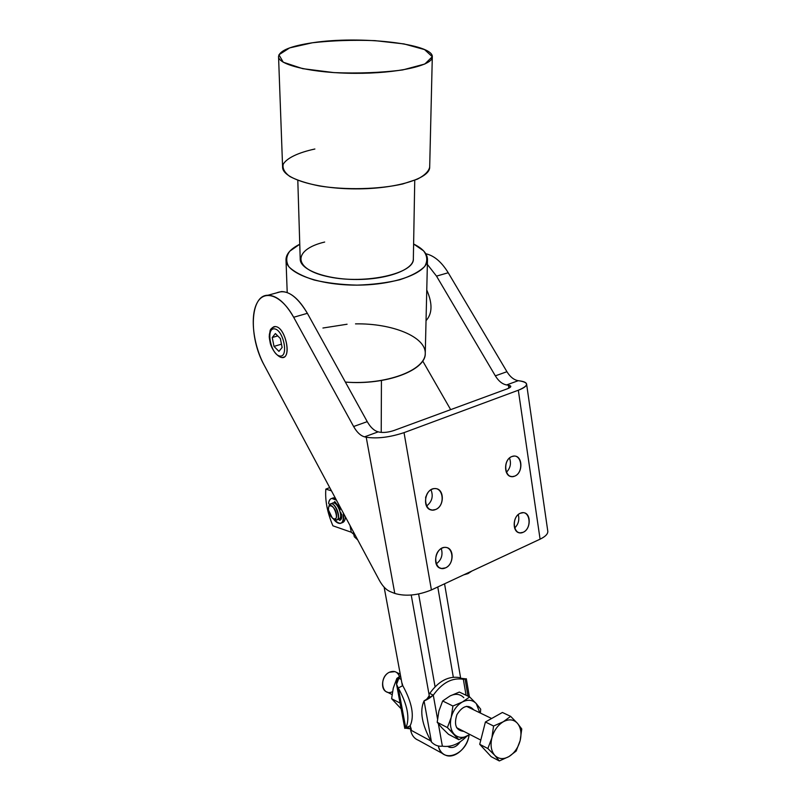 <?xml version="1.0" encoding="UTF-8"?>
<svg xmlns="http://www.w3.org/2000/svg" width="801" height="801" viewBox="0 0 801 801"><rect width="100%" height="100%" fill="white"/><g stroke="black" fill="none" stroke-linecap="round" stroke-linejoin="round"><path stroke-width="1.2" d="M463.749 574.838L467.974 573.626L471.909 571.023L467.974 573.626L463.749 574.838M425.571 497.862L425.992 496.34L425.571 497.862M514.602 528.089C518.417 524.295 519.639 519.789 518.247 514.572C519.639 519.789 518.417 524.295 514.602 528.089C518.417 524.295 519.639 519.789 518.247 514.572C519.639 519.789 518.417 524.295 514.602 528.089M436.185 563.954C441.431 560.019 443.123 554.883 441.271 548.555C443.123 554.883 441.431 560.019 436.185 563.954C441.431 560.019 443.123 554.883 441.271 548.555C443.123 554.883 441.431 560.019 436.185 563.954M426.512 506.082C432.029 501.756 433.521 496.32 430.988 489.771C433.521 496.32 432.029 501.756 426.512 506.082C432.029 501.756 433.521 496.32 430.988 489.771C433.521 496.32 432.029 501.756 426.512 506.082M506.342 472.36C510.367 468.235 511.418 463.449 509.516 458.002C511.418 463.449 510.367 468.235 506.342 472.36C510.367 468.235 511.418 463.449 509.516 458.002C511.418 463.449 510.367 468.235 506.342 472.36M402.412 685.846L384.13 587.173L402.412 685.846M453.316 677.215L437.767 586.973L453.316 677.215M444.555 583.799L460.635 678.057L444.555 583.799M469.076 735.018C467.394 747.854 454.768 759.028 445.807 755.313C442.032 753.821 439.529 750.707 438.297 745.971C441.912 764.114 466.813 754.822 469.076 735.018M410.593 729.991L430.828 740.955L410.593 729.991C411.664 735.168 414.227 738.582 418.272 740.204L443.093 753.821M447.719 746.422L449.241 747.233C453.276 748.284 456.94 746.472 460.225 741.796C456.23 747.253 452.054 748.795 447.719 746.422M429.676 698.031L411.233 595.043L429.676 698.031M418.623 594.002L435.073 686.767L418.623 594.002M332.906 525.806C327.309 512.6 324.956 500.375 325.837 489.111L329.722 487.609L325.837 489.111L331.454 490.833L325.837 489.111C324.956 500.375 327.309 512.6 332.906 525.806L351.289 532.224L350.027 525.536L351.289 532.224L332.906 525.806M341.777 517.536L339.934 518.347L341.777 517.536M357.717 539.904L354.322 536.76L353.742 534.287L351.289 532.224L353.742 534.287L353.211 531.504L354.322 536.76L357.717 539.904M353.391 531.834L354.322 536.76L353.391 531.834M442.362 746.162C438.327 746.632 434.703 745.27 431.489 742.076C434.703 745.27 438.327 746.632 442.362 746.162L438.387 723.834L442.362 746.162C450.843 747.433 458.933 744.169 466.633 736.369C458.933 744.169 450.843 747.433 442.362 746.162M424.049 700.875L433.291 695.168L429.716 693.426C438.658 680.99 448.66 675.724 459.734 677.636C448.66 675.724 438.658 680.99 429.716 693.426L433.291 695.168C429.646 698.182 426.573 700.084 424.049 700.875L431.489 742.076L424.049 700.875C419.424 711.018 421.897 724.745 431.489 742.076C421.897 724.745 419.424 711.018 424.049 700.875L425.131 700.314L424.049 700.875M437.506 718.847L433.291 695.168C442.242 682.682 452.265 677.386 463.348 679.298L459.734 677.636L463.348 679.298C452.265 677.386 442.242 682.682 433.291 695.168L437.506 718.847M429.016 695.999L429.196 695.338M469.396 696.83L466.332 678.737L463.348 679.298L466.062 695.258L463.348 679.298L465.561 678.978M465.091 679.188L467.964 696.159M426.603 699.533L428.585 698.482M400.57 675.884L398.838 678.277L401.231 679.448L398.838 678.277L400.57 675.884M405.656 728.189L410.382 728.88L407.999 727.588M398.838 678.277C395.924 681.461 395.754 684.695 398.307 687.959L402.773 685.666L398.307 687.959L396.565 684.344L398.838 678.277M411.324 729.381L410.192 725.756L404.936 728.299M396.565 684.344L404.785 728.409L405.787 728.129L398.307 687.959L405.787 728.129C410.132 718.427 407.629 705.03 398.307 687.959C407.629 705.03 410.132 718.427 405.787 728.129L410.192 725.756L410.262 727.298M402.122 683.313L402.773 685.666C412.094 702.687 414.568 716.054 410.192 725.756C414.568 716.054 412.094 702.687 402.773 685.666M328.821 506.793L330.873 503.829C335.919 502.447 341.777 519.348 336.47 519.959L333.637 518.958C344.56 526.217 333.807 495.358 329.041 505.781L328.931 506.172M328.44 509.977L328.64 507.263C332.625 498.582 341.566 524.375 332.435 518.227L328.44 509.977C329.141 517.907 337.301 522.833 336.54 514.793C335.819 506.743 327.609 501.947 328.44 509.977M337.151 519.689L338.563 519.118C343.889 518.497 338.032 501.606 332.976 502.998L332.295 503.278M336.861 505.03L340.225 509.186L336.861 505.03M341.016 512.79L340.675 514.683L341.016 512.79M331.694 503.839C336.35 497.761 345.281 520.31 337.742 519.118M426.032 320.66C432.4 313.702 432.64 303.479 426.763 290.012C432.64 303.479 432.4 313.702 426.032 320.66M508.855 388.185L508.415 385.191L506.622 384.941C502.337 384.16 498.572 381.126 495.338 375.849L436.515 276.125L427.374 264.42L436.515 276.125L448.22 272.751L506.933 371.704L495.338 375.849C498.572 381.126 502.337 384.16 506.622 384.941L518.227 380.695C513.922 379.944 510.157 376.941 506.933 371.704C510.157 376.941 513.922 379.944 518.227 380.695L506.622 384.941L508.415 385.191C511.809 385.882 511.559 387.053 507.654 388.685L393.942 430.507C388.645 432.24 383.959 432.81 379.884 432.22L378.212 431.849L364.545 436.845L366.217 437.226C377.111 438.868 389.717 437.346 404.034 432.64L518.317 390.227C528.66 385.822 529.231 382.718 520.029 380.946L518.227 380.695L520.029 380.946C524.255 381.546 526.447 382.638 526.617 384.24C526.567 386.142 523.804 388.135 518.317 390.227L540.084 539.173L431.409 589.947C417.792 595.433 405.586 596.595 394.793 593.441L390.037 591.549C386.082 589.826 382.508 586.062 379.314 580.254L264.29 365.356C248.46 337.291 249.862 294.998 267.914 295.249C276.715 295.419 285.296 302.758 293.667 317.266L353.621 426.512C356.906 432.31 360.55 435.754 364.545 436.845L378.212 431.849L379.884 432.22C383.959 432.81 388.645 432.24 393.942 430.507L507.654 388.685L510.818 386.422L508.415 385.191L508.855 388.185M422.688 360.951L450.663 409.651L422.688 360.951M547.754 530.923C548.194 533.726 545.631 536.48 540.084 539.173C545.311 536.65 547.894 534.047 547.814 531.363L526.617 384.24M276.505 292.916C286.428 288.791 296.72 295.589 307.374 313.321L367.238 421.646C370.523 427.394 374.177 430.798 378.212 431.849C374.177 430.798 370.523 427.394 367.238 421.646L353.621 426.512L367.238 421.646L307.374 313.321L293.667 317.266L307.374 313.321C299.003 298.933 290.373 291.684 281.481 291.554L267.914 295.249M523.163 532.295C531.143 529.151 531.273 512.75 523.293 512.68L520.31 513.251C512.33 516.285 512.079 532.705 519.989 532.885L523.163 532.295C513.591 536.82 510.637 517.466 520.31 513.251C529.882 508.915 532.695 528.049 523.163 532.295M514.743 476.124C523.163 473.101 522.813 455.669 514.302 456.069L511.809 456.56C503.378 459.474 503.609 476.925 512.039 476.645L514.743 476.124C505 480.39 501.957 460.505 511.809 456.56C521.551 452.505 524.445 472.149 514.743 476.124M275.424 326.588L272.37 327.599L275.424 326.588C285.967 327.018 292.265 360.44 281.321 357.426L282.493 357.496C292.165 357.667 285.186 326.838 275.424 326.588M445.556 567.859C454.067 564.475 454.397 547.904 445.927 547.453C435.624 545.721 431.118 567.599 441.591 568.5L445.556 567.859C435.073 572.815 431.589 552.71 442.202 548.074C452.695 543.328 455.999 563.193 445.556 567.859M435.654 509.506C444.685 506.242 444.455 488.53 435.344 488.6C424.61 487.519 421.426 509.847 432.26 510.087L435.654 509.506C424.961 514.172 421.376 493.496 432.2 489.171C442.903 484.715 446.297 505.131 435.654 509.506M431.409 589.947L404.034 432.64C389.717 437.346 377.111 438.868 366.217 437.226L394.793 593.441C405.586 596.595 417.792 595.433 431.409 589.947L540.084 539.173L518.317 390.227L404.034 432.64L431.409 589.947M379.314 580.254C382.508 586.062 386.082 589.826 390.037 591.549L394.793 593.441L366.217 437.226L364.545 436.845C360.55 435.754 356.906 432.31 353.621 426.512L293.667 317.266C281.662 295.229 264.43 289.091 257.191 302.738C249.772 316.075 253.226 344.82 264.29 365.356L379.314 580.254M425.842 253.767C434.122 255.609 441.581 261.947 448.22 272.751C441.581 261.947 434.122 255.609 425.842 253.767M495.338 375.849L506.933 371.704L448.22 272.751L436.515 276.125L495.338 375.849M481.912 735.698L483.454 729.671L481.912 735.698M400.26 674.192L394.953 671.618L389.386 672.249C381.536 675.724 379.964 690.152 387.213 692.094L392.039 694.567M508.955 756.565L516.184 751.038L520.149 740.575C518.147 747.774 514.422 753.1 508.955 756.565C503.408 759.598 498.683 759.208 494.778 755.373L499.323 760.95L508.955 756.565L499.323 760.95L494.778 755.373C491.173 751.088 490.202 745.24 491.884 737.851L487.859 748.524L494.778 755.373L487.859 748.524L479.719 744.309L485.406 721.991L493.576 726.016L491.884 737.851C493.947 730.492 497.761 725.125 503.318 721.731C508.925 718.817 513.621 719.328 517.406 723.253C520.88 727.568 521.801 733.346 520.149 740.575L521.771 728.96L517.406 723.253L510.637 716.364L503.318 721.731L493.576 726.016L503.318 721.731L510.637 716.364L502.407 712.469L485.406 721.991L502.407 712.469L510.637 716.364L517.406 723.253L521.771 728.96L520.149 740.575L516.184 751.038L508.955 756.565C514.422 753.1 518.147 747.774 520.149 740.575C521.801 733.346 520.88 727.568 517.406 723.253C513.621 719.328 508.925 718.817 503.318 721.731C497.761 725.125 493.947 730.492 491.884 737.851L493.576 726.016L485.406 721.991L479.719 744.309L491.173 756.675L479.719 744.309L487.859 748.524L491.884 737.851C490.202 745.24 491.173 751.088 494.778 755.373C498.683 759.208 503.408 759.598 508.955 756.565M491.173 756.675L499.323 760.95L491.173 756.675M392.49 691.714C381.787 697 378.563 677.155 389.386 672.249C394.222 670.307 397.576 671.739 399.449 676.535M473.751 709.836C468.275 704.059 462.658 705.671 456.9 714.652C453.716 724.965 456.029 730.542 463.819 731.373C456.029 730.542 453.716 724.965 456.9 714.652C462.658 705.671 468.275 704.059 473.751 709.836M451.223 717.326C449.611 724.414 450.593 730.041 454.167 734.207C458.032 737.951 462.688 738.392 468.144 735.558L458.763 739.673L447.399 727.578L437.196 722.292L438.888 711.098L442.653 700.975L449.982 695.989C455.459 693.316 460.064 693.876 463.809 697.671C460.064 693.876 455.459 693.316 449.982 695.989L459.323 692.064L469.666 696.96L462.397 701.986C456.95 705.17 453.226 710.287 451.223 717.326C453.226 710.287 456.95 705.17 462.397 701.986L452.905 706.011L451.223 717.326L447.399 727.578L454.167 734.207C450.593 730.041 449.611 724.414 451.223 717.326L452.905 706.011L442.653 700.975L438.888 711.098L437.196 722.292L441.842 727.789L437.196 722.292L447.399 727.578L451.223 717.326M479.809 712.78L476.285 703.628C472.54 699.804 467.914 699.253 462.397 701.986C467.914 699.253 472.54 699.804 476.285 703.628L469.666 696.96L476.285 703.628L479.809 712.78M448.52 734.317L441.842 727.789L448.52 734.317L458.763 739.673L448.52 734.317M469.917 734.507L468.144 735.558C462.688 738.392 458.032 737.951 454.167 734.207L458.763 739.673L469.917 734.507M480.71 709.215L480.39 713.06L480.71 709.215L476.285 703.628L480.71 709.215M449.982 695.989L442.653 700.975L452.905 706.011L462.397 701.986L469.666 696.96L459.323 692.064L449.982 695.989M400.059 703.068L391.609 698.692L401.131 708.805L391.609 698.692L393.281 688.089L396.835 678.437L400.56 675.814L396.835 678.437L393.281 688.089L391.609 698.692L400.059 703.068M398.127 679.078L396.835 678.437L398.127 679.078M322.943 328.02L347.073 324.235M355.514 323.874C392.089 323.173 426.042 336.78 425.251 353.551C425.271 370.352 385.912 385.251 345.371 382.077C385.932 385.541 426.082 370.222 425.261 353.411L427.484 259.654C427.514 272.851 395.043 285.186 356.505 285.126C317.957 285.226 285.627 272.881 285.997 259.644C286.137 253.897 290.723 248.771 299.754 244.245L289.852 251.134C286.037 256.27 285.727 261.496 288.911 266.813C294.207 271.95 302.638 276.345 314.202 280.02C327.219 283.043 341.486 284.745 357.026 285.126C372.555 284.645 386.773 282.863 399.699 279.769C411.163 276.035 419.494 271.599 424.69 266.453C427.784 261.136 427.404 255.93 423.559 250.833L413.616 244.005C422.858 248.58 427.484 253.797 427.484 259.654M413.356 258.843C414.638 273.481 365.596 284.595 329.131 276.906C292.395 269.587 292.365 249.682 324.675 242.042M297.802 180.335L300.215 259.073C299.894 269.737 325.857 279.569 356.575 279.489C387.294 279.539 413.386 269.717 413.346 259.083L414.748 180.265M429.686 167.119C428.745 171.354 424.66 175.369 417.431 179.144L402.783 183.95C379.243 189.376 345.782 190.207 319.379 185.952C306.983 183.469 297.161 180.325 289.912 176.53C284.485 172.505 282.262 168.38 283.254 164.165C286.958 157.957 298.373 152.601 314.873 149.006M312.4 42.773C359.419 35.434 434.242 43.695 432.3 57.071C432.5 65.602 397.206 73.532 355.103 73.332C312.991 73.231 277.897 65.031 278.548 56.47C279.609 50.553 290.893 45.987 312.4 42.773L289.642 47.9L278.938 54.788L283.254 62.228L302.728 68.666L333.897 72.601C358.578 73.582 381.516 72.691 402.693 69.937L424.84 64.02L432.3 56.721L424.55 49.582L404.024 43.925L374.998 40.641C353.021 39.83 332.155 40.541 312.4 42.773M278.558 56.751L282.603 167.099C282.112 178.323 315.704 188.896 355.864 188.876C396.024 189.006 429.777 178.553 429.676 167.369L432.3 57.071M329.601 504.65L328.6 503.238C328.971 500.435 330.052 498.833 331.844 498.422L336.46 500.204C332.195 497.071 329.571 498.082 328.6 503.238L329.601 504.65M343.359 513.081C344.34 518.988 343.389 522.432 340.495 523.393C338.212 523.704 335.809 522.172 333.276 518.798C340.615 526.207 343.979 524.305 343.359 513.081M341.807 522.773L342.127 522.733C344.11 522.232 345.201 520.28 345.401 516.895C345.181 520.48 343.979 522.442 341.807 522.773M332.145 498.382L335.229 497.892L332.405 498.202M333.937 503.028L334.578 501.586L340.014 507.764L339.914 509.917L340.014 507.764L334.578 501.586L333.937 503.028M340.425 512.53L341.937 514.823C342.057 517.907 341.316 519.769 339.714 520.4L338.382 519.188L339.714 520.4C341.316 519.769 342.057 517.907 341.937 514.823L340.425 512.53M334.067 503.058L335.509 502.077L334.067 503.058M336.07 504.24L335.589 502.467L336.07 504.24M340.836 519.629L339.884 518.207L340.836 519.629M340.345 509.196L339.514 509.466L340.345 509.196M274.443 328.851C283.554 329.722 289.031 357.586 279.859 356.034C270.898 354.873 265.441 327.789 274.443 328.851C265.441 327.789 270.898 354.873 279.859 356.034C289.031 357.586 283.554 329.722 274.443 328.851M274.062 326.668L273.511 326.908L274.062 326.668M284.055 357.016L282.753 357.416C280.49 358.447 273.521 353.531 270.388 343.779C268.665 335.158 269.436 337.031 269.386 334.217C270.738 330.813 268.515 329.371 275.023 326.488M275.374 333.546L280.35 338.523L282.122 347.484L278.928 351.389L274.012 346.392L272.23 337.521L275.374 333.546L272.23 337.521L277.727 335.899L272.23 337.521L274.012 346.392L281.461 344.16L274.012 346.392L278.928 351.389L282.122 347.484L280.35 338.523L275.374 333.546M449.241 747.233L447.739 746.422M424.55 700.645C425.882 700.284 427.384 698.692 429.046 695.879M465.932 678.878L461.186 678.307M329.041 505.781L328.64 507.263M332.976 502.998L330.873 503.829M518.017 532.315L519.989 532.885M509.887 476.144L512.039 476.645M441.591 568.5L439.278 567.689M432.26 510.087L429.666 509.346M456.61 727.678L480.8 740.084M466.482 706.322L491.624 718.507M381.216 432.41L381.436 380.505M286.017 260.075L287.209 292.545M331.844 498.422L333.476 497.781M341.546 522.963L342.127 522.733"/></g></svg>
